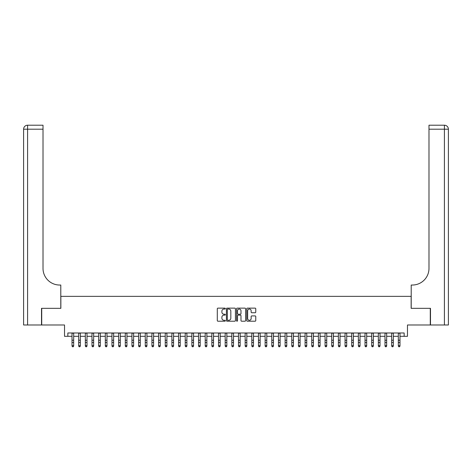<?xml version="1.0" encoding="UTF-8"?>
<svg xmlns="http://www.w3.org/2000/svg" width="472" height="472" viewBox="0 0 472 472"><rect width="100%" height="100%" fill="white"/><g stroke="black" fill="none" stroke-linecap="round" stroke-linejoin="round"><path stroke-width="0.71" d="M225.345 308.588A0.46 0.46 0 0 0 224.89 308.133L217.94 308.133A0.655 0.655 0 0 0 217.291 308.788L217.291 320.553A0.655 0.655 0 0 0 217.94 321.208L224.89 321.208A0.46 0.46 0 0 0 225.345 320.748A0.46 0.46 0 0 0 224.89 320.293L223.988 320.293A2.094 2.094 0 0 1 221.899 318.199L221.899 317.219A2.094 2.094 0 0 1 223.988 315.125L224.89 315.125A0.46 0.46 0 0 0 225.345 314.671A0.46 0.46 0 0 0 224.89 314.21L223.988 314.21A2.094 2.094 0 0 1 221.899 312.122L221.899 311.137A2.094 2.094 0 0 1 223.988 309.048L224.89 309.048A0.46 0.46 0 0 0 225.345 308.588M255.104 312.741A0.655 0.655 0 0 0 255.759 312.086L255.759 308.788A0.655 0.655 0 0 0 255.104 308.133L247.393 308.133A0.655 0.655 0 0 0 246.738 308.788L246.738 320.553A0.655 0.655 0 0 0 247.393 321.208L255.104 321.208A0.655 0.655 0 0 0 255.759 320.553L255.759 316.564A0.655 0.655 0 0 0 255.104 315.91L251.8 315.91A0.655 0.655 0 0 0 251.151 316.564L251.151 318.541A1.746 1.746 0 0 1 249.399 320.293A1.746 1.746 0 0 1 247.652 318.541L247.652 310.794A1.746 1.746 0 0 1 249.399 309.048A1.746 1.746 0 0 1 251.151 310.794L251.151 312.086A0.655 0.655 0 0 0 251.8 312.741L255.104 312.741M67.85 336.312L67.85 332.984L404.15 332.984L404.15 336.312L407.478 336.312L407.478 324.99L430.287 324.99L430.287 308.34L411.142 308.34L411.142 296.357L60.858 296.357L60.858 308.34L41.713 308.34L41.713 324.99L64.522 324.99L64.522 336.312L72.015 336.312M235.428 308.788A0.655 0.655 0 0 0 234.773 308.133L227.061 308.133A0.655 0.655 0 0 0 226.407 308.788L226.407 320.553A0.655 0.655 0 0 0 227.061 321.208L234.773 321.208A0.655 0.655 0 0 0 235.428 320.553L235.428 308.788M237.227 308.133L244.938 308.133A0.655 0.655 0 0 1 245.593 308.788L245.593 320.553A0.655 0.655 0 0 1 244.938 321.208L241.64 321.208A0.655 0.655 0 0 1 240.985 320.553L240.985 315.78A0.655 0.655 0 0 0 240.331 315.125L238.142 315.125A0.655 0.655 0 0 0 237.487 315.78L237.487 320.748A0.46 0.46 0 0 1 237.027 321.208A0.46 0.46 0 0 1 236.572 320.748L236.572 308.788A0.655 0.655 0 0 1 237.227 308.133M73.679 336.312L78.671 336.312M80.34 336.312L85.332 336.312M86.995 336.312L91.993 336.312M93.657 336.312L98.648 336.312M100.318 336.312L105.309 336.312M106.973 336.312L111.97 336.312M113.634 336.312L118.631 336.312M120.295 336.312L125.286 336.312M126.95 336.312L131.948 336.312M133.611 336.312L138.609 336.312M140.272 336.312L145.264 336.312M146.934 336.312L151.925 336.312M153.589 336.312L158.586 336.312M160.25 336.312L165.247 336.312M166.911 336.312L171.902 336.312M173.566 336.312L178.563 336.312M180.227 336.312L185.225 336.312M186.888 336.312L191.88 336.312M193.549 336.312L198.541 336.312M200.205 336.312L205.202 336.312M206.866 336.312L211.857 336.312M213.527 336.312L218.518 336.312M220.182 336.312L225.179 336.312M226.843 336.312L231.84 336.312M233.504 336.312L238.496 336.312M240.159 336.312L245.157 336.312M246.821 336.312L251.818 336.312M253.482 336.312L258.473 336.312M260.143 336.312L265.134 336.312M266.798 336.312L271.795 336.312M273.459 336.312L278.45 336.312M280.12 336.312L285.112 336.312M286.775 336.312L291.773 336.312M293.437 336.312L298.434 336.312M300.098 336.312L305.089 336.312M306.753 336.312L311.75 336.312M313.414 336.312L318.411 336.312M320.075 336.312L325.066 336.312M326.736 336.312L331.727 336.312M333.391 336.312L338.389 336.312M340.052 336.312L345.05 336.312M346.713 336.312L351.705 336.312M353.369 336.312L358.366 336.312M360.03 336.312L365.027 336.312M366.691 336.312L371.682 336.312M373.352 336.312L378.343 336.312M380.007 336.312L385.004 336.312M386.668 336.312L391.66 336.312M393.329 336.312L398.321 336.312M399.985 336.312L404.15 336.312M227.781 309.048A0.46 0.46 0 0 0 227.321 309.508L227.321 319.833A0.46 0.46 0 0 0 227.781 320.293L228.725 320.293A2.094 2.094 0 0 0 230.82 318.199L230.82 311.137A2.094 2.094 0 0 0 228.725 309.048L227.781 309.048M240.985 310.83A1.746 1.746 0 0 0 239.233 309.077A1.746 1.746 0 0 0 237.487 310.83L237.487 313.555A0.655 0.655 0 0 0 238.142 314.21L240.331 314.21A0.655 0.655 0 0 0 240.985 313.555L240.985 310.83M73.679 332.984L73.679 346.059L73.178 346.79L72.511 346.643L73.178 346.79M72.015 332.984L72.015 345.687L73.679 345.687L73.178 346.643M72.511 346.79L72.015 346.059L72.511 346.643M41.512 308.34L60.794 308.34L60.794 285.035L59.661 285.035A16.65 16.65 0 0 1 43.011 268.385L43.011 129.204L27.594 129.204L27.594 324.99L41.512 324.99L41.512 308.34M27.594 324.99L23.6 324.99L23.6 129.204A3.994 3.994 0 0 1 27.594 125.21L43.011 125.21L43.011 129.204M23.6 285.035L23.6 129.204L27.594 129.204L27.594 125.21M59.661 285.035A16.65 16.65 0 0 1 43.011 268.385M430.488 308.34L411.206 308.34L411.206 285.035L412.339 285.035A16.65 16.65 0 0 0 428.989 268.385L428.989 125.21L444.406 125.21A3.994 3.994 0 0 1 448.4 129.204L448.4 324.99L430.488 324.99L430.488 308.34M412.339 285.035A16.65 16.65 0 0 0 428.989 268.385M80.34 332.984L80.34 346.059L79.839 346.79L79.172 346.643L79.839 346.79M78.671 332.984L78.671 345.687L80.34 345.687L79.839 346.643M79.172 346.79L78.671 346.059L79.172 346.643M86.995 332.984L86.995 346.059L86.5 346.79L85.833 346.643L86.5 346.79M85.332 332.984L85.332 345.687L86.995 345.687L86.5 346.643M85.833 346.79L85.332 346.059L85.833 346.643M93.657 332.984L93.657 346.059L93.155 346.79L92.488 346.643L93.155 346.79M91.993 332.984L91.993 345.687L93.657 345.687L93.155 346.643M92.488 346.79L91.993 346.059L92.488 346.643M100.318 332.984L100.318 346.059L99.816 346.79L99.15 346.643L99.816 346.79M98.648 332.984L98.648 345.687L100.318 345.687L99.816 346.643M99.15 346.79L98.648 346.059L99.15 346.643M106.973 332.984L106.973 346.059L106.477 346.79L105.811 346.643L106.477 346.79M105.309 332.984L105.309 345.687L106.973 345.687L106.477 346.643M105.811 346.79L105.309 346.059L105.811 346.643M113.634 332.984L113.634 346.059L113.132 346.79L112.472 346.643L113.132 346.79M111.97 332.984L111.97 345.687L113.634 345.687L113.132 346.643M112.472 346.79L111.97 346.059L112.472 346.643M120.295 332.984L120.295 346.059L119.794 346.79L119.127 346.643L119.794 346.79M118.631 332.984L118.631 345.687L120.295 345.687L119.794 346.643M119.127 346.79L118.631 346.059L119.127 346.643M126.95 332.984L126.95 346.059L126.455 346.79L125.788 346.643L126.455 346.79M125.286 332.984L125.286 345.687L126.95 345.687L126.455 346.643M125.788 346.79L125.286 346.059L125.788 346.643M133.611 332.984L133.611 346.059L133.116 346.79L132.449 346.643L133.116 346.79M131.948 332.984L131.948 345.687L133.611 345.687L133.116 346.643M132.449 346.79L131.948 346.059L132.449 346.643M140.272 332.984L140.272 346.059L139.771 346.79L139.104 346.643L139.771 346.79M138.609 332.984L138.609 345.687L140.272 345.687L139.771 346.643M139.104 346.79L138.609 346.059L139.104 346.643M146.934 332.984L146.934 346.059L146.432 346.79L145.765 346.643L146.432 346.79M145.264 332.984L145.264 345.687L146.934 345.687L146.432 346.643M145.765 346.79L145.264 346.059L145.765 346.643M153.589 332.984L153.589 346.059L153.093 346.79L152.427 346.643L153.093 346.79M151.925 332.984L151.925 345.687L153.589 345.687L153.093 346.643M152.427 346.79L151.925 346.059L152.427 346.643M160.25 332.984L160.25 346.059L159.748 346.79L159.082 346.643L159.748 346.79M158.586 332.984L158.586 345.687L160.25 345.687L159.748 346.643M159.082 346.79L158.586 346.059L159.082 346.643M166.911 332.984L166.911 346.059L166.41 346.79L165.743 346.643L166.41 346.79M165.247 332.984L165.247 345.687L166.911 345.687L166.41 346.643M165.743 346.79L165.247 346.059L165.743 346.643M173.566 332.984L173.566 346.059L173.071 346.79L172.404 346.643L173.071 346.79M171.902 332.984L171.902 345.687L173.566 345.687L173.071 346.643M172.404 346.79L171.902 346.059L172.404 346.643M180.227 332.984L180.227 346.059L179.726 346.79L179.065 346.643L179.726 346.79M178.563 332.984L178.563 345.687L180.227 345.687L179.726 346.643M179.065 346.79L178.563 346.059L179.065 346.643M186.888 332.984L186.888 346.059L186.387 346.79L185.72 346.643L186.387 346.79M185.225 332.984L185.225 345.687L186.888 345.687L186.387 346.643M185.72 346.79L185.225 346.059L185.72 346.643M193.549 332.984L193.549 346.059L193.048 346.79L192.381 346.643L193.048 346.79M191.88 332.984L191.88 345.687L193.549 345.687L193.048 346.643M192.381 346.79L191.88 346.059L192.381 346.643M200.205 332.984L200.205 346.059L199.709 346.79L199.042 346.643L199.709 346.79M198.541 332.984L198.541 345.687L200.205 345.687L199.709 346.643M199.042 346.79L198.541 346.059L199.042 346.643M206.866 332.984L206.866 346.059L206.364 346.79L205.698 346.643L206.364 346.79M205.202 332.984L205.202 345.687L206.866 345.687L206.364 346.643M205.698 346.79L205.202 346.059L205.698 346.643M213.527 332.984L213.527 346.059L213.025 346.79L212.359 346.643L213.025 346.79M211.857 332.984L211.857 345.687L213.527 345.687L213.025 346.643M212.359 346.79L211.857 346.059L212.359 346.643M220.182 332.984L220.182 346.059L219.686 346.79L219.02 346.643L219.686 346.79M218.518 332.984L218.518 345.687L220.182 345.687L219.686 346.643M219.02 346.79L218.518 346.059L219.02 346.643M226.843 332.984L226.843 346.059L226.342 346.79L225.681 346.643L226.342 346.79M225.179 332.984L225.179 345.687L226.843 345.687L226.342 346.643M225.681 346.79L225.179 346.059L225.681 346.643M233.504 332.984L233.504 346.059L233.003 346.79L232.336 346.643L233.003 346.79M231.84 332.984L231.84 345.687L233.504 345.687L233.003 346.643M232.336 346.79L231.84 346.059L232.336 346.643M240.159 332.984L240.159 346.059L239.664 346.79L238.997 346.643L239.664 346.79M238.496 332.984L238.496 345.687L240.159 345.687L239.664 346.643M238.997 346.79L238.496 346.059L238.997 346.643M246.821 332.984L246.821 346.059L246.319 346.79L245.658 346.643L246.319 346.79M245.157 332.984L245.157 345.687L246.821 345.687L246.319 346.643M245.658 346.79L245.157 346.059L245.658 346.643M253.482 332.984L253.482 346.059L252.98 346.79L252.313 346.643L252.98 346.79M251.818 332.984L251.818 345.687L253.482 345.687L252.98 346.643M252.313 346.79L251.818 346.059L252.313 346.643M260.143 332.984L260.143 346.059L259.641 346.79L258.975 346.643L259.641 346.79M258.473 332.984L258.473 345.687L260.143 345.687L259.641 346.643M258.975 346.79L258.473 346.059L258.975 346.643M266.798 332.984L266.798 346.059L266.302 346.79L265.636 346.643L266.302 346.79M265.134 332.984L265.134 345.687L266.798 345.687L266.302 346.643M265.636 346.79L265.134 346.059L265.636 346.643M273.459 332.984L273.459 346.059L272.958 346.79L272.291 346.643L272.958 346.79M271.795 332.984L271.795 345.687L273.459 345.687L272.958 346.643M272.291 346.79L271.795 346.059L272.291 346.643M280.12 332.984L280.12 346.059L279.619 346.79L278.952 346.643L279.619 346.79M278.45 332.984L278.45 345.687L280.12 345.687L279.619 346.643M278.952 346.79L278.45 346.059L278.952 346.643M286.775 332.984L286.775 346.059L286.28 346.79L285.613 346.643L286.28 346.79M285.112 332.984L285.112 345.687L286.775 345.687L286.28 346.643M285.613 346.79L285.112 346.059L285.613 346.643M293.437 332.984L293.437 346.059L292.935 346.79L292.274 346.643L292.935 346.79M291.773 332.984L291.773 345.687L293.437 345.687L292.935 346.643M292.274 346.79L291.773 346.059L292.274 346.643M300.098 332.984L300.098 346.059L299.596 346.79L298.929 346.643L299.596 346.79M298.434 332.984L298.434 345.687L300.098 345.687L299.596 346.643M298.929 346.79L298.434 346.059L298.929 346.643M306.753 332.984L306.753 346.059L306.257 346.79L305.591 346.643L306.257 346.79M305.089 332.984L305.089 345.687L306.753 345.687L306.257 346.643M305.591 346.79L305.089 346.059L305.591 346.643M313.414 332.984L313.414 346.059L312.918 346.79L312.252 346.643L312.918 346.79M311.75 332.984L311.75 345.687L313.414 345.687L312.918 346.643M312.252 346.79L311.75 346.059L312.252 346.643M320.075 332.984L320.075 346.059L319.573 346.79L318.907 346.643L319.573 346.79M318.411 332.984L318.411 345.687L320.075 345.687L319.573 346.643M318.907 346.79L318.411 346.059L318.907 346.643M326.736 332.984L326.736 346.059L326.235 346.79L325.568 346.643L326.235 346.79M325.066 332.984L325.066 345.687L326.736 345.687L326.235 346.643M325.568 346.79L325.066 346.059L325.568 346.643M333.391 332.984L333.391 346.059L332.896 346.79L332.229 346.643L332.896 346.79M331.727 332.984L331.727 345.687L333.391 345.687L332.896 346.643M332.229 346.79L331.727 346.059L332.229 346.643M340.052 332.984L340.052 346.059L339.551 346.79L338.884 346.643L339.551 346.79M338.389 332.984L338.389 345.687L340.052 345.687L339.551 346.643M338.884 346.79L338.389 346.059L338.884 346.643M346.713 332.984L346.713 346.059L346.212 346.79L345.545 346.643L346.212 346.79M345.05 332.984L345.05 345.687L346.713 345.687L346.212 346.643M345.545 346.79L345.05 346.059L345.545 346.643M353.369 332.984L353.369 346.059L352.873 346.79L352.206 346.643L352.873 346.79M351.705 332.984L351.705 345.687L353.369 345.687L352.873 346.643M352.206 346.79L351.705 346.059L352.206 346.643M360.03 332.984L360.03 346.059L359.528 346.79L358.868 346.643L359.528 346.79M358.366 332.984L358.366 345.687L360.03 345.687L359.528 346.643M358.868 346.79L358.366 346.059L358.868 346.643M366.691 332.984L366.691 346.059L366.189 346.79L365.523 346.643L366.189 346.79M365.027 332.984L365.027 345.687L366.691 345.687L366.189 346.643M365.523 346.79L365.027 346.059L365.523 346.643M373.352 332.984L373.352 346.059L372.851 346.79L372.184 346.643L372.851 346.79M371.682 332.984L371.682 345.687L373.352 345.687L372.851 346.643M372.184 346.79L371.682 346.059L372.184 346.643M380.007 332.984L380.007 346.059L379.512 346.79L378.845 346.643L379.512 346.79M378.343 332.984L378.343 345.687L380.007 345.687L379.512 346.643M378.845 346.79L378.343 346.059L378.845 346.643M386.668 332.984L386.668 346.059L386.167 346.79L385.5 346.643L386.167 346.79M385.004 332.984L385.004 345.687L386.668 345.687L386.167 346.643M385.5 346.79L385.004 346.059L385.5 346.643M393.329 332.984L393.329 346.059L392.828 346.79L392.161 346.643L392.828 346.79M391.66 332.984L391.66 345.687L393.329 345.687L392.828 346.643M392.161 346.79L391.66 346.059L392.161 346.643M399.985 332.984L399.985 346.059L399.489 346.79L398.822 346.643L399.489 346.79M398.321 332.984L398.321 345.687L399.985 345.687L399.489 346.643M398.822 346.79L398.321 346.059L398.822 346.643M73.679 340.229L72.015 340.229M73.679 342.513L72.015 342.513M73.679 333.197L72.015 333.197M444.406 324.99L444.406 129.204L428.989 129.204M444.406 125.21L444.406 129.204L448.4 129.204M80.34 340.229L78.671 340.229M80.34 342.513L78.671 342.513M80.34 333.197L78.671 333.197M86.995 340.229L85.332 340.229M86.995 342.513L85.332 342.513M86.995 333.197L85.332 333.197M93.657 340.229L91.993 340.229M93.657 342.513L91.993 342.513M93.657 333.197L91.993 333.197M100.318 340.229L98.648 340.229M100.318 342.513L98.648 342.513M100.318 333.197L98.648 333.197M106.973 340.229L105.309 340.229M106.973 342.513L105.309 342.513M106.973 333.197L105.309 333.197M113.634 340.229L111.97 340.229M113.634 342.513L111.97 342.513M113.634 333.197L111.97 333.197M120.295 340.229L118.631 340.229M120.295 342.513L118.631 342.513M120.295 333.197L118.631 333.197M126.95 340.229L125.286 340.229M126.95 342.513L125.286 342.513M126.95 333.197L125.286 333.197M133.611 340.229L131.948 340.229M133.611 342.513L131.948 342.513M133.611 333.197L131.948 333.197M140.272 340.229L138.609 340.229M140.272 342.513L138.609 342.513M140.272 333.197L138.609 333.197M146.934 340.229L145.264 340.229M146.934 342.513L145.264 342.513M146.934 333.197L145.264 333.197M153.589 340.229L151.925 340.229M153.589 342.513L151.925 342.513M153.589 333.197L151.925 333.197M160.25 340.229L158.586 340.229M160.25 342.513L158.586 342.513M160.25 333.197L158.586 333.197M166.911 340.229L165.247 340.229M166.911 342.513L165.247 342.513M166.911 333.197L165.247 333.197M173.566 340.229L171.902 340.229M173.566 342.513L171.902 342.513M173.566 333.197L171.902 333.197M180.227 340.229L178.563 340.229M180.227 342.513L178.563 342.513M180.227 333.197L178.563 333.197M186.888 340.229L185.225 340.229M186.888 342.513L185.225 342.513M186.888 333.197L185.225 333.197M193.549 340.229L191.88 340.229M193.549 342.513L191.88 342.513M193.549 333.197L191.88 333.197M200.205 340.229L198.541 340.229M200.205 342.513L198.541 342.513M200.205 333.197L198.541 333.197M206.866 340.229L205.202 340.229M206.866 342.513L205.202 342.513M206.866 333.197L205.202 333.197M213.527 340.229L211.857 340.229M213.527 342.513L211.857 342.513M213.527 333.197L211.857 333.197M220.182 340.229L218.518 340.229M220.182 342.513L218.518 342.513M220.182 333.197L218.518 333.197M226.843 340.229L225.179 340.229M226.843 342.513L225.179 342.513M226.843 333.197L225.179 333.197M233.504 340.229L231.84 340.229M233.504 342.513L231.84 342.513M233.504 333.197L231.84 333.197M240.159 340.229L238.496 340.229M240.159 342.513L238.496 342.513M240.159 333.197L238.496 333.197M246.821 340.229L245.157 340.229M246.821 342.513L245.157 342.513M246.821 333.197L245.157 333.197M253.482 340.229L251.818 340.229M253.482 342.513L251.818 342.513M253.482 333.197L251.818 333.197M260.143 340.229L258.473 340.229M260.143 342.513L258.473 342.513M260.143 333.197L258.473 333.197M266.798 340.229L265.134 340.229M266.798 342.513L265.134 342.513M266.798 333.197L265.134 333.197M273.459 340.229L271.795 340.229M273.459 342.513L271.795 342.513M273.459 333.197L271.795 333.197M280.12 340.229L278.45 340.229M280.12 342.513L278.45 342.513M280.12 333.197L278.45 333.197M286.775 340.229L285.112 340.229M286.775 342.513L285.112 342.513M286.775 333.197L285.112 333.197M293.437 340.229L291.773 340.229M293.437 342.513L291.773 342.513M293.437 333.197L291.773 333.197M300.098 340.229L298.434 340.229M300.098 342.513L298.434 342.513M300.098 333.197L298.434 333.197M306.753 340.229L305.089 340.229M306.753 342.513L305.089 342.513M306.753 333.197L305.089 333.197M313.414 340.229L311.75 340.229M313.414 342.513L311.75 342.513M313.414 333.197L311.75 333.197M320.075 340.229L318.411 340.229M320.075 342.513L318.411 342.513M320.075 333.197L318.411 333.197M326.736 340.229L325.066 340.229M326.736 342.513L325.066 342.513M326.736 333.197L325.066 333.197M333.391 340.229L331.727 340.229M333.391 342.513L331.727 342.513M333.391 333.197L331.727 333.197M340.052 340.229L338.389 340.229M340.052 342.513L338.389 342.513M340.052 333.197L338.389 333.197M346.713 340.229L345.05 340.229M346.713 342.513L345.05 342.513M346.713 333.197L345.05 333.197M353.369 340.229L351.705 340.229M353.369 342.513L351.705 342.513M353.369 333.197L351.705 333.197M360.03 340.229L358.366 340.229M360.03 342.513L358.366 342.513M360.03 333.197L358.366 333.197M366.691 340.229L365.027 340.229M366.691 342.513L365.027 342.513M366.691 333.197L365.027 333.197M373.352 340.229L371.682 340.229M373.352 342.513L371.682 342.513M373.352 333.197L371.682 333.197M380.007 340.229L378.343 340.229M380.007 342.513L378.343 342.513M380.007 333.197L378.343 333.197M386.668 340.229L385.004 340.229M386.668 342.513L385.004 342.513M386.668 333.197L385.004 333.197M393.329 340.229L391.66 340.229M393.329 342.513L391.66 342.513M393.329 333.197L391.66 333.197M399.985 340.229L398.321 340.229M399.985 342.513L398.321 342.513M399.985 333.197L398.321 333.197"/></g></svg>
